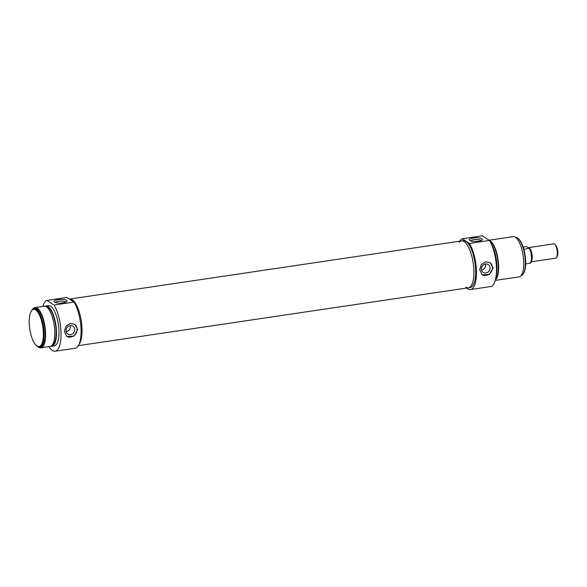 <?xml version="1.0" encoding="UTF-8"?>
<svg xmlns="http://www.w3.org/2000/svg" width="587" height="587" viewBox="0 0 587 587"><rect width="100%" height="100%" fill="white"/><g stroke="black" fill="none" stroke-linecap="round" stroke-linejoin="round"><path stroke-width="0.88" d="M35.602 309.914A18.799 6.589 81.6 0 1 43.357 333.299A18.799 6.589 81.6 0 1 36.416 345.56A18.799 6.589 81.6 0 1 29.776 328.925A18.799 6.589 81.6 0 1 31.294 311.073A18.799 6.589 81.6 0 1 35.602 309.914M55.449 302.569A5.173 1.445 177.8 0 1 60.527 301.102A5.173 1.445 177.8 0 1 65.707 302.173M66.661 336.307A7.227 6.464 123.2 0 0 75.796 333.651A7.227 6.464 123.2 0 0 74.578 324.222M70.557 334.612A4.689 4.19 123.2 0 0 74.542 330.987A4.689 4.19 123.2 0 0 72.957 326.189A4.689 4.19 123.2 0 0 70.213 325.609A4.689 4.19 123.2 0 0 66.228 329.234A4.689 4.19 123.2 0 0 67.813 334.032A4.689 4.19 123.2 0 0 70.557 334.612M64.365 331.545L65.949 326.225L70.411 323.364L74.791 324.354L77.763 329.556L73.918 336.153L66.867 336.446L64.365 331.545M66.184 331.721A4.689 4.19 123.2 0 0 70.191 325.616M36.416 345.56L37.003 346.066A19.43 6.809 -98.4 0 0 39.733 347.093A19.43 6.809 -98.4 0 0 43.966 329.777A19.43 6.809 -98.4 0 0 36.167 309.224A19.43 6.809 -98.4 0 0 34.031 308.645A19.43 6.809 -98.4 0 0 31.713 310.413L31.294 311.073M34.031 308.645L35.117 308.483A19.43 6.809 81.6 0 1 37.252 309.063A19.43 6.809 81.6 0 1 45.06 329.615A19.43 6.809 81.6 0 1 40.819 346.932L39.733 347.093M62.978 302.848A6.53 1.82 -2.2 0 0 66.793 301.535A6.53 1.82 -2.2 0 0 60.461 299.421A6.53 1.82 -2.2 0 0 54.312 302.012A6.53 1.82 -2.2 0 0 62.978 302.848M42.902 306.414A25.762 9.025 81.6 0 1 46.931 300.405L54.033 305.064A25.762 9.025 81.6 0 1 61.041 332.961A25.762 9.025 81.6 0 1 55.149 351.202A25.762 9.025 81.6 0 1 48.875 346.646M55.149 351.202L75.158 348.23A25.762 9.025 -98.4 0 0 81.057 329.989A25.762 9.025 -98.4 0 0 74.05 302.092L54.033 305.064M74.05 302.092L66.947 297.44L46.931 300.405M72.267 299.766A23.678 8.299 81.6 0 1 81.307 320.994A23.678 8.299 81.6 0 1 79.062 344.283A23.678 8.299 81.6 0 0 80.668 317.479A23.678 8.299 81.6 0 0 69.662 299.062A23.678 8.299 81.6 0 1 72.267 299.766M32.652 309.305A20.34 7.125 81.6 0 1 34.985 307.588A20.34 7.125 81.6 0 1 37.216 308.19A20.34 7.125 81.6 0 1 45.39 329.703A20.34 7.125 81.6 0 1 40.951 347.82A20.34 7.125 81.6 0 1 38.228 346.858M34.985 307.588L44.194 306.223A20.34 7.125 81.6 0 1 46.432 306.825A20.34 7.125 81.6 0 1 54.598 328.338A20.34 7.125 81.6 0 1 50.166 346.455L40.951 347.82M46.461 306.847A19.43 6.809 81.6 0 1 48.141 307.441A19.43 6.809 81.6 0 1 55.875 327.355A19.43 6.809 81.6 0 1 52.155 345.2M45.052 306.245A20.34 7.125 81.6 0 1 45.867 305.974A20.34 7.125 81.6 0 1 48.105 306.575A20.34 7.125 81.6 0 1 56.271 328.089A20.34 7.125 81.6 0 1 51.839 346.205A20.34 7.125 81.6 0 1 50.981 346.191M45.867 305.974L48.383 305.6A20.34 7.125 81.6 0 1 50.614 306.201A20.34 7.125 81.6 0 1 58.788 327.715A20.34 7.125 81.6 0 1 54.349 345.831L51.839 346.205M531.25 261.501A7.227 2.531 -98.4 0 0 532.005 254.413A7.227 2.531 -98.4 0 0 529.232 247.839A7.227 2.531 -98.4 0 0 528.645 247.619L553.556 243.898A7.227 2.531 81.6 0 1 554.355 244.111A7.227 2.531 81.6 0 1 554.576 244.28A7.227 2.531 81.6 0 1 557.129 250.678A7.227 2.531 81.6 0 1 556.542 257.539A7.227 2.531 81.6 0 1 555.684 258.199L531.125 261.846M556.542 257.539L557.136 256.607A6.325 2.216 -98.4 0 0 557.65 250.598A6.325 2.216 -98.4 0 0 555.419 244.999L554.576 244.28M523.186 247.142L526.524 246.65L529.379 248.184L523.853 249.35M529.379 248.184L529.393 248.528A8.585 3.008 81.6 0 1 531.462 257.069A8.585 3.008 81.6 0 1 529.966 263.277L525.673 263.915M470.561 289.56L490.578 286.595A25.762 9.025 -98.4 0 0 496.47 268.354A25.762 9.025 -98.4 0 0 489.463 240.457L482.36 235.798L462.351 238.77L469.446 243.429A25.762 9.025 81.6 0 1 476.461 271.319A25.762 9.025 81.6 0 1 470.561 289.56A25.762 9.025 81.6 0 1 466.746 288.026M459.79 241.176A25.762 9.025 81.6 0 1 462.351 238.77M465.88 287.058A23.678 8.299 -98.4 0 0 468.499 287.769A23.678 8.299 -98.4 0 0 473.232 263.123A23.678 8.299 -98.4 0 0 461.543 240.919L463.304 240.655A23.678 8.299 81.6 0 1 465.909 241.36A23.678 8.299 81.6 0 1 475.419 266.41A23.678 8.299 81.6 0 1 470.253 287.505L468.499 287.769A23.678 8.299 -98.4 0 0 473.658 266.667A23.678 8.299 -98.4 0 0 464.148 241.617A23.678 8.299 -98.4 0 0 461.543 240.919A23.678 8.299 -98.4 0 0 459.254 242.358M496.242 274.98A20.34 7.125 -98.4 0 0 491.811 245.102M495.714 278.539A19.43 6.809 -98.4 0 0 497.717 259.491A19.43 6.809 -98.4 0 0 490.27 241.844M495.391 279.926A20.34 7.125 -98.4 0 0 498.158 260.342A20.34 7.125 -98.4 0 0 490.233 240.978A20.34 7.125 -98.4 0 0 489.558 240.611M495.259 280.417L519.084 276.881A20.34 7.125 -98.4 0 0 523.516 258.757A20.34 7.125 -98.4 0 0 515.349 237.251A20.34 7.125 -98.4 0 0 513.119 236.649L489.088 240.215M489.463 240.457L469.446 243.429M493.095 267.936L489.25 274.525L482.198 274.819L479.696 269.925L481.274 264.598L485.743 261.736L490.123 262.727L493.095 267.936M473.416 238.014A6.53 1.82 -2.2 0 0 469.644 240.391A6.53 1.82 -2.2 0 0 475.932 241.44A6.53 1.82 -2.2 0 0 482.125 239.907A6.53 1.82 -2.2 0 0 480.239 238.117A6.53 1.82 -2.2 0 0 473.416 238.014M470.774 240.941A5.173 1.445 177.8 0 1 473.973 239.65A5.173 1.445 177.8 0 1 481.032 240.545M515.335 237.236A19.43 6.809 81.6 0 1 517.308 237.83A19.43 6.809 81.6 0 1 517.903 238.278A19.43 6.809 81.6 0 1 524.763 255.477A19.43 6.809 81.6 0 1 523.193 273.931A19.43 6.809 81.6 0 1 521.036 275.67M523.193 273.931L523.611 273.278A18.799 6.589 -98.4 0 0 525.13 255.426A18.799 6.589 -98.4 0 0 518.49 238.784L517.903 238.278M485.515 263.989A4.689 4.19 -56.8 0 1 481.516 270.093M485.889 272.984A4.689 4.19 -56.8 0 1 483.145 272.405A4.689 4.19 -56.8 0 1 481.56 267.606A4.689 4.19 -56.8 0 1 485.544 263.989A4.689 4.19 -56.8 0 1 488.289 264.561A4.689 4.19 -56.8 0 1 489.874 269.36A4.689 4.19 -56.8 0 1 485.889 272.984M489.91 262.594A7.227 6.464 -56.8 0 1 491.128 272.023A7.227 6.464 -56.8 0 1 481.993 274.679M530.67 262.418A8.137 2.847 -98.4 0 0 531.653 256.02A8.137 2.847 -98.4 0 0 529.555 248.462M69.471 299.091L461.543 240.919M530.09 263.233C531.8 263.901 532.732 252.821 529.555 248.345M468.499 287.769L78.372 345.655"/></g></svg>
